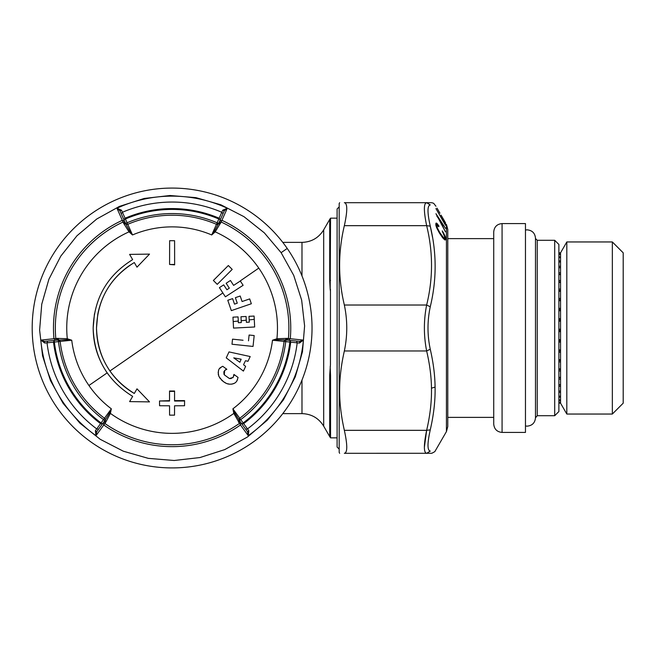 <?xml version="1.0" encoding="UTF-8"?>
<svg xmlns="http://www.w3.org/2000/svg" width="656" height="656" viewBox="0 0 656 656"><rect width="100%" height="100%" fill="white"/><g stroke="black" fill="none" stroke-linecap="round" stroke-linejoin="round"><path stroke-width="0.98" d="M560.552 320.218L558.879 320.333M560.552 319.857L558.879 319.71M560.552 384.826L558.879 385.015M560.552 340.866L558.879 341.022M560.552 340.513L558.879 340.407M560.552 377.643L558.879 377.831M560.552 377.372L558.879 377.364M560.552 300.169L558.879 300.243M560.552 299.841L558.879 299.661M560.552 369.484L558.879 369.672M560.552 369.189L558.879 369.148M560.552 330.567L558.879 330.706M560.552 330.206L558.879 330.083M560.552 360.513L558.879 360.693M560.552 360.193L558.879 360.136M560.552 310.017L558.879 310.116M560.552 309.673L558.879 309.509M560.552 350.919L558.879 351.083M560.552 350.575L558.879 350.493M560.552 282.285L558.879 282.31M560.552 282.006L558.879 281.818M560.552 274.356L558.879 274.167M560.257 267.714L558.879 267.566M560.552 290.862L558.879 290.911M560.552 290.559L558.879 290.37M612.343 241.957L623.2 252.822L623.2 403.178L612.343 414.043L612.343 241.957L566.817 241.957L560.552 252.822L560.552 403.169L558.879 403.169L560.552 403.169M566.817 241.957L566.817 414.043L560.552 403.178M560.552 291.248L558.879 291.248M560.552 289.099L558.879 289.099M560.552 282.465L558.879 282.465M560.552 280.514L558.879 280.514M560.552 274.569L558.879 274.569M560.552 272.847L558.879 272.847M560.552 267.714L558.879 267.714M560.552 266.262L558.879 266.262M560.552 262.039L558.879 262.039M560.552 260.883L558.879 260.883M560.552 257.66L558.879 257.66M560.552 256.816L558.879 256.816M560.552 254.643L558.879 254.643M560.552 254.143L558.879 254.143M560.552 253.068L558.879 253.068M560.552 252.904L558.879 252.904M560.552 402.612L558.879 402.612M560.552 402.267L558.879 402.267M560.552 400.595L558.879 400.595M560.552 399.906L558.879 399.906M560.552 397.159L558.879 397.159M560.552 396.142L558.879 396.142M560.552 392.37L558.879 392.37M560.552 391.05L558.879 391.05M560.552 386.327L558.879 386.327M560.552 384.728L558.879 384.728M560.552 379.143L558.879 379.143M560.552 377.29L558.879 377.29M560.552 370.96L558.879 370.96M560.552 368.893L558.879 368.893M560.552 361.94L558.879 361.94M560.552 359.701L558.879 359.701M560.552 352.256L558.879 352.256M560.552 349.886L558.879 349.886M560.552 342.096L558.879 342.096M560.552 339.644L558.879 339.644M560.552 331.665L558.879 331.665M560.552 329.181L558.879 329.181M560.552 321.161L558.879 321.161M560.552 318.685L558.879 318.685M560.552 310.788L558.879 310.788M560.552 308.377L558.879 308.377M560.552 300.751L558.879 300.751M560.552 298.447L558.879 298.447M554.705 240.285L554.705 415.715L558.879 411.533L558.879 244.467L554.705 240.285L537.239 240.285L535.485 238.538L535.485 285.106M554.705 415.715L537.239 415.715L535.485 417.798L535.485 238.202C534.993 233.126 532.205 230.338 527.137 229.846L525.464 230.018M502.078 432.419L525.464 432.419L525.464 223.581L502.078 223.581C497.002 224.073 494.214 226.861 493.722 231.937L493.722 424.063C494.214 429.139 497.002 431.927 502.078 432.419L502.078 223.581M493.722 285.147L493.722 238.62L447.777 238.62M57.006 407.548A139.925 139.925 0 0 0 251.658 443.112A139.925 139.925 0 0 0 287.221 248.452A139.925 139.925 0 0 0 92.562 212.888A139.925 139.925 0 0 0 57.006 407.548M239.12 420.07A1.673 1.673 0 0 0 239.366 420.57A1.673 1.673 0 0 1 239.719 418.257L239.366 420.57L240.727 419.594L248.829 430.746L247.517 431.787L248.247 435.666A131.864 131.864 0 0 0 303.416 340.103L290.272 338.717A118.646 118.646 0 0 0 221.908 220.318L227.288 208.231A131.864 131.864 0 0 0 116.94 208.231L119.933 210.797L121.483 210.191L116.94 208.231L122.311 220.318A118.646 118.646 0 0 0 53.956 338.717L40.803 340.103A131.864 131.864 0 0 0 95.981 435.666L95.399 430.746L100.557 423.62L102.41 423.932L101.065 422.948L100.557 423.62A119.425 119.425 0 0 1 53.53 342.153L44.772 343.063L40.803 340.103L44.51 341.415L55.793 340.226L53.956 338.717L55.809 338.521A116.776 116.776 0 0 1 123.074 222.023L125.296 222.851L119.925 210.797M299.448 343.063L303.416 340.103L299.702 341.407L299.448 343.063L297.184 342.834L296.528 341.079M248.829 430.746L248.247 435.666L240.465 424.973L240.859 422.628L247.517 431.787L239.768 421.119L239.374 423.456A116.776 116.776 0 0 1 104.853 423.456L104.46 421.111L96.694 431.804M239.735 421.078L234.75 413.018L233.823 413.395A105.362 105.362 0 0 1 110.397 413.395L109.478 413.018L111.34 408.819L110.397 413.395L105.723 422.251L103.755 424.973L103.361 422.628L104.46 421.111L96.703 431.787L95.981 435.666L103.755 424.973A118.646 118.646 0 0 0 240.465 424.973L233.823 413.395L232.888 408.819A101.122 101.122 0 0 0 272.494 340.218L276.922 338.75L277.053 339.734L285.237 339.89L286.926 338.365L276.922 338.75A105.362 105.362 0 0 0 258.784 268.099L240.268 280.899M222.737 210.191L224.295 210.797L227.288 208.231L222.737 210.191L221.802 212.265A125.952 125.952 0 0 0 122.426 212.265L121.229 213.708M121.491 210.191L125.075 218.227A119.425 119.425 0 0 1 219.145 218.227L221.802 212.265L222.999 213.708M234.75 413.018L232.888 408.819L240.727 419.594A114.439 114.439 0 0 0 285.737 341.62L289.862 342.055A118.588 118.588 0 0 1 243.163 422.948L241.81 423.932L243.663 423.62A119.425 119.425 0 0 0 290.698 342.153L297.184 342.834A125.952 125.952 0 0 1 247.492 428.901L245.647 429.213M299.694 341.407L286.582 340.029L288.435 340.226L290.272 338.717L288.41 338.521A116.776 116.776 0 0 0 221.154 222.023L215.209 231.855L211.716 234.955A101.122 101.122 0 0 0 132.504 234.955L125.411 218.997L123.877 219.67L125.075 218.227L125.411 218.997A118.588 118.588 0 0 1 218.817 218.997L219.145 218.227L220.342 219.67L218.817 218.997L217.128 222.786A114.439 114.439 0 0 0 127.092 222.786L125.567 223.466A1.673 1.673 0 0 0 127.748 224.319A112.775 112.775 0 0 1 216.472 224.319L211.716 234.955L214.422 231.248L215.209 231.855A105.362 105.362 0 0 1 258.784 268.099M96.703 431.787L95.399 430.746M44.772 343.063L44.526 341.407L57.646 340.029L44.526 341.407M57.687 340.029L58.983 339.89L57.293 338.365L67.297 338.75A105.362 105.362 0 0 1 129.011 231.855L129.806 231.248L132.504 234.955L129.011 231.855L123.681 223.384L122.311 220.318L124.542 221.154L119.933 210.806L124.533 221.146M224.295 210.797L218.924 222.851L221.154 222.023L221.908 220.318L219.686 221.154L218.382 224.081L220.539 223.384M301.981 380.062L301.981 413.624C311.452 413.936 318.685 418.11 323.687 426.154L323.687 229.846L329.714 219.407L329.714 280.948L330.198 289.476L330.542 218.153L337.094 218.153M330.452 289.239L330.444 364.654L329.714 375.052A12.53 5.428 0 0 0 330.542 375.593L330.542 437.847L337.094 437.847M247.517 431.796L238.973 420.029L238.497 422.251M286.926 338.365L288.41 338.521L286.574 340.029L285.245 339.89L286.533 340.029M285.909 339.964A1.673 1.673 0 0 0 284.081 341.423L285.737 341.62L285.918 339.964M134.308 393.469C110.052 378.381 97.457 356.552 96.514 328L97.744 314.413C101.77 294.06 112.233 277.857 129.134 265.811L134.308 262.531C110.052 277.619 97.457 299.448 96.514 328C96.621 343.687 101.09 358.012 109.921 370.984C116.391 380.275 124.525 387.77 134.308 393.469L136.989 388.836L149.519 401.89L136.989 388.836M59.983 340.89A1.673 1.673 0 0 1 60.139 341.423A112.775 112.775 0 0 0 104.501 418.257A1.673 1.673 0 0 1 104.853 420.57L103.5 419.594L101.065 422.948A118.588 118.588 0 0 1 54.358 342.055L54.186 340.398L53.53 342.153L58.482 341.62L58.31 339.964A1.673 1.673 0 0 1 60.139 341.423L71.734 340.218A101.122 101.122 0 0 0 88.921 385.49L107.166 372.879L108.814 375.166M243.048 340.259L232.527 339.152L231.994 344.236L253.036 346.442L254.184 335.56L249.1 335.027L248.493 340.833M229.018 351.911L250.198 356.552L229.018 351.911L226.246 357.864L243.417 371.099L226.246 357.864M245.057 361.538L243.843 364.137M227.78 300.284L231.347 310.632L251.346 303.744L249.682 298.915L242.097 301.53L240.194 296.012L235.365 297.668L237.267 303.187L234.512 304.138L232.609 298.619L227.78 300.284L231.347 310.632M169.551 400.66L159.523 400.988L159.564 405.744L169.56 405.793L169.576 415.15L174.537 415.15L174.553 405.793L184.549 405.744L184.59 400.611L174.562 400.66M159.523 400.988L169.543 401.037L169.535 391.017L174.578 391.017L174.562 401.037L184.59 400.988M246.279 320.202L241.187 320.743L241.285 322.572L240.982 316.741L246.082 316.479L246.385 322.309L249.296 322.153L249.182 319.898L249.296 322.153M231.363 378.52L229.42 378.545L233.11 377.397L233.921 374.428L238.054 377.43L233.921 374.428L233.897 375.798M233.397 377.003L232.667 377.823M237.521 379.668L236.578 381.325M234.258 383.325L231.683 384.178M229.108 384.08L227.755 383.76M225.853 383.063L223.614 381.808M222.515 380.972L221.654 380.185M220.375 378.725L219.522 377.479M221.425 366.966L219.858 368.377M218.596 370.574L218.145 372.887M218.235 374.256L218.899 376.347C222.368 381.456 225.951 384.055 229.657 384.17C233.298 384.277 235.766 383.088 237.062 380.595L238.054 377.43M222.712 366.278L226.845 369.279L222.712 366.278L220.801 367.434C218.374 368.705 217.735 371.681 218.899 376.347M224.319 374.838L229.42 378.545L224.319 374.838L224.606 370.509L226.845 369.279L225.467 369.779M224.065 371.37L223.762 372.485M223.819 373.617L224.032 374.297M105.723 422.251L105.247 420.029L109.478 413.018M123.681 223.384L125.845 224.081L129.806 231.248M67.166 339.734L67.297 338.75L71.734 340.218L67.166 339.734L55.785 340.226M107.166 372.879C97.949 359.34 93.283 344.384 93.168 328L94.456 313.814M134.308 262.531L136.989 267.164L149.519 254.11L129.617 254.397L132.643 259.637C107.313 275.397 94.152 298.185 93.168 328C94.152 357.815 107.313 380.603 132.643 396.363L129.617 401.603L149.519 401.89M169.584 264.458L174.635 264.835L174.594 240.703L169.633 240.703L169.584 264.458L174.635 264.458M228.337 265.524L213.38 280.481L228.337 265.524L232.208 269.395L217.251 284.351L213.38 280.481M88.921 385.49A101.122 101.122 0 0 0 111.34 408.819L103.5 419.594A114.439 114.439 0 0 1 58.482 341.62L60.139 341.423L58.31 339.964A1.673 1.673 0 0 1 58.876 339.997M218.907 222.892L214.422 231.248M218.374 224.098L218.653 223.466A1.673 1.673 0 0 1 216.472 224.319L217.128 222.786L218.653 223.466A1.673 1.673 0 0 1 218.341 223.934M330.542 375.593L330.198 366.524M330.452 289.23L330.444 291.346L330.198 289.476M239.719 418.257A112.775 112.775 0 0 0 284.081 341.423A112.775 112.775 0 0 1 239.719 418.257M277.053 339.734L272.494 340.218L284.081 341.423M243.122 285.294L240.342 281.014L233.61 285.385L230.436 280.489L226.156 283.269L229.329 288.164L226.886 289.755L223.704 284.86L219.424 287.64L225.385 296.815L243.122 285.294M254.184 335.56L253.036 346.442M245.434 360.734L247.984 361.3L250.198 356.552M243.417 371.099L245.631 366.36L243.556 364.761M169.535 391.386L174.578 391.386M254.093 316.061L254.266 319.365L249.182 319.898L248.993 316.323L254.093 316.061M233.2 321.579L232.97 317.168L238.062 316.897L238.284 321.046L233.2 321.579L233.536 328.09L254.667 326.983L254.266 319.365M241.285 322.572L238.374 322.727L238.284 321.046M136.989 267.164L149.519 254.11M241.154 359.226L239.866 362.251L233.749 357.864L241.154 359.226L239.866 362.251M432.55 237.365L430.262 226.14C436.757 252.937 436.757 279.817 430.262 306.778C427.253 320.923 427.253 335.077 430.262 349.222C433.345 362.645 434.953 375.265 435.084 387.089C435.363 400.472 433.755 414.731 430.262 429.86C427.253 443.423 427.253 450.5 430.262 451.082C436.757 451.262 436.757 451.262 430.262 451.082L426.646 453.304C423.637 452.755 423.637 445.096 426.646 430.328L430.262 429.86M425.383 203.426L426.646 202.696L430.262 204.918C436.757 204.738 436.757 204.738 430.262 204.918C427.253 205.5 427.253 212.577 430.262 226.14L426.646 225.672C433.14 252.125 433.14 278.579 426.646 305.024C423.637 320.341 423.637 335.659 426.646 350.968C429.729 364.162 431.336 376.56 431.459 388.172C431.746 401.324 430.139 415.371 426.646 430.328L424.391 447.146M445.588 222.958L441.045 215.152M444.391 220.998L441.062 215.152L444.465 220.998M445.58 228.395L442.693 224.155L442.652 226.033L445.44 231.839L435.953 213.708L445.58 228.395M443.792 239.071L445.76 239.071L443.784 233.388L442.234 230.904L444.596 236.791L444.407 237.989L443.423 237.513L439.848 232.675L437.347 227.894L437.035 225.205L438.872 226.755L438.864 225.836L436.199 223.024L435.961 225.68L439.241 232.757L442.464 237.505L443.423 237.513M445.76 239.071L445.014 239.998L442.464 237.505M444.44 223.114L435.928 208.583L445.531 225.352L445.539 223.803L444.415 221.884L444.219 223.114M435.945 206.246L433.665 203.311L431.828 202.712L426.646 202.696C423.637 203.245 423.637 210.904 426.646 225.672L344.351 225.672C347.557 210.912 347.557 203.253 344.351 202.696C338.061 202.696 338.061 202.696 344.351 202.696L426.646 202.696C433.14 202.696 433.14 202.696 426.646 202.696L344.351 202.696M430.262 306.778L426.646 305.024L344.351 305.024C338.061 278.57 338.061 252.125 344.351 225.672M430.262 349.222L426.646 350.968L344.351 350.968C347.557 335.659 347.557 320.341 344.351 305.024M441.25 224.155L442.693 224.155M443.226 233.388L443.784 233.388M442.595 232.355L443.177 232.355M443.759 234.381L444.317 234.381M444.178 235.299L444.768 235.299M444.465 236.168L445.137 236.168M444.604 236.98L445.424 236.98M444.571 237.718L445.613 237.718M443.202 238.415L445.727 238.415M444.579 239.76L445.613 239.76M435.953 223.278L436.814 223.278M435.846 223.655L437.216 223.655M435.789 224.196L437.691 224.196M435.838 224.951L438.249 224.951M438.208 225.836L438.864 225.836M435.879 225.205L437.035 225.205M435.928 225.451L436.953 225.451M435.994 225.803L436.921 225.803M436.199 226.525L436.97 226.525M436.412 227.156L437.101 227.156M436.691 227.894L437.347 227.894M437.027 228.682L437.667 228.682M437.462 229.559L438.069 229.559M437.954 230.518L438.577 230.518M438.544 231.568L439.176 231.568M439.2 232.675L439.848 232.675M439.971 233.88L440.635 233.88M440.955 235.373L441.66 235.373M441.554 236.258L442.324 236.258M442.078 236.98L442.915 236.98M442.751 237.857L443.833 237.857M442.866 238.005L444.161 238.005M444.62 223.803L445.539 223.803M446.433 431.582L447.777 426.572L447.777 229.428L446.433 224.418L446.433 431.582L434.813 451.648L431.828 453.288L344.351 453.304C338.061 453.304 338.061 453.304 344.351 453.304C338.061 453.304 338.061 453.304 344.351 453.304C347.557 452.747 347.557 445.096 344.351 430.328C340.964 415.404 339.406 401.324 339.685 388.09C339.816 376.454 341.374 364.08 344.351 350.968M339.66 202.696L339.185 203.532L339.185 452.468L339.66 453.304M436.88 216.209L441.578 222.573L441.554 223.975L437.24 216.209M537.239 415.715L537.239 240.285M287.221 248.452L281.121 252.667L264.327 232.847L243.991 216.685L220.892 204.795L195.923 197.645L170.035 195.504L144.23 198.456L119.49 206.386L96.776 218.989L76.957 235.783L60.795 256.119L48.905 279.218L41.754 304.187L39.614 330.075L42.574 355.888L50.496 380.619L63.099 403.333L79.893 423.153L100.229 439.315L123.328 451.205L148.297 458.355L174.184 460.496L199.998 457.544L224.729 449.614L247.451 437.011L267.263 420.217L283.425 399.881L295.315 376.782L302.465 351.813L304.605 325.925L301.653 300.112L293.724 275.381L281.121 252.667M301.981 275.938L301.981 242.376L282.777 242.376M47.691 341.079L47.035 342.834A125.952 125.952 0 0 0 96.727 428.901L98.572 429.213M329.714 375.052L329.714 436.593L330.542 437.847M286.574 340.029L288.435 340.226M57.293 338.365L55.809 338.521L57.646 340.029M330.542 280.407A12.53 5.428 180 0 0 329.714 280.948M290.042 340.398L290.698 342.153L289.862 342.055L290.042 340.398M222.86 292.929L109.921 370.984M435.084 387.089L431.459 388.172M344.351 430.328L426.646 430.328M560.552 252.822L558.879 252.822M612.343 414.043L566.817 414.043M525.464 425.982L527.137 426.154C532.205 425.662 534.993 422.874 535.485 417.798M493.722 417.38L447.777 417.38M301.981 413.624L282.777 413.624M323.687 229.846C318.685 237.89 311.452 242.064 301.981 242.376M103.361 422.628L96.703 431.796M323.687 426.154L329.714 436.593M219.686 221.146L218.924 222.851M329.714 219.407L330.542 218.153M216.472 224.319L218.653 223.466M339.185 449.122L337.094 447.039L337.094 208.961L339.185 206.878M439.955 213.2L437.06 208.19"/></g></svg>
